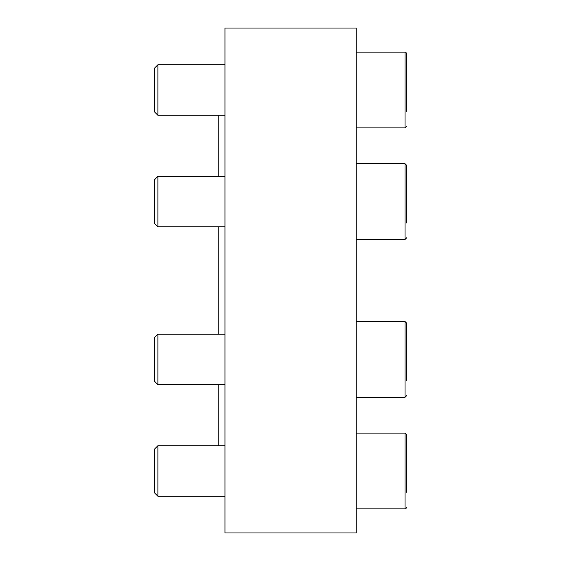 <?xml version="1.0" encoding="UTF-8"?>
<svg xmlns="http://www.w3.org/2000/svg" width="561" height="561" viewBox="0 0 561 561"><rect width="100%" height="100%" fill="white"/><g stroke="black" fill="none" stroke-linecap="round" stroke-linejoin="round"><path stroke-width="0.84" d="M356.235 280.5L356.235 532.95L224.961 532.95L224.961 28.05L356.235 28.05L356.235 280.5M218.229 445.729L218.229 384.643M218.229 334.153L218.229 226.847M218.229 176.357L218.229 115.271M154.275 492.607L154.275 449.34L157.886 445.729L157.886 496.219L154.275 492.607M406.725 492.348L406.725 434.789L405.042 433.106L356.235 433.106M154.275 381.031L154.275 337.764L157.886 334.153L157.886 384.643L154.275 381.031M406.725 380.772L406.725 323.213L405.042 321.53L356.235 321.53M154.275 111.66L154.275 68.393L157.886 64.781L157.886 115.271L154.275 111.66M406.725 111.401L406.725 53.842C406.017 52.292 405.456 51.731 405.042 52.159C405.456 51.731 406.017 52.292 406.725 53.842M406.725 79.339L406.725 68.652M154.275 223.236L154.275 179.969L157.886 176.357L157.886 226.847L154.275 223.236M406.725 222.983L406.725 165.418L405.042 163.735L406.725 165.418M356.235 508.841L405.042 508.841C405.456 509.269 406.017 508.708 406.725 507.158C406.017 508.708 405.456 509.269 405.042 508.841L405.042 433.106L406.725 434.789M356.235 397.265L405.042 397.265L406.725 395.582L405.042 397.265L405.042 321.53L406.725 323.213M356.235 127.894L405.042 127.894L406.725 126.211L405.042 127.894L405.042 52.159L356.235 52.159M356.235 239.47L405.042 239.47L406.725 237.787L405.042 239.47L405.042 163.735L356.235 163.735M224.961 445.729L157.886 445.729M224.961 496.219L157.886 496.219M224.961 334.153L157.886 334.153M224.961 384.643L157.886 384.643M224.961 64.781L157.886 64.781M224.961 115.271L157.886 115.271M224.961 176.357L157.886 176.357M224.961 226.847L157.886 226.847"/></g></svg>

